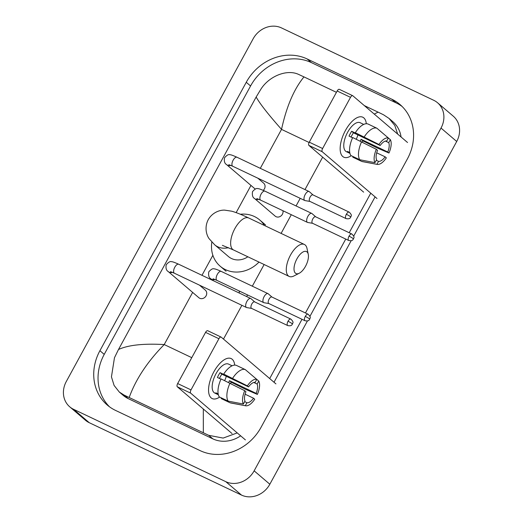 <?xml version="1.0" encoding="UTF-8"?>
<svg xmlns="http://www.w3.org/2000/svg" width="523" height="523" viewBox="0 0 523 523"><rect width="100%" height="100%" fill="white"/><g stroke="black" fill="none" stroke-linecap="round" stroke-linejoin="round"><path stroke-width="0.78" d="M345.428 130.502A22.123 10.035 -64.6 0 1 349.763 123.977A22.123 10.035 -64.6 0 1 366.309 123.729A22.123 10.035 -64.6 0 0 362.779 117.224A22.123 10.035 -64.6 0 0 345.428 130.502A22.123 10.035 -64.6 0 0 340.806 142.825A22.123 10.035 -64.6 0 0 351.24 155.691A22.123 10.035 -64.6 0 1 343.781 157.188A22.123 10.035 -64.6 0 1 345.428 130.502M407.535 142.511L352.809 95.768A2.765 1.255 115.4 0 0 352.685 95.683A2.765 1.255 115.4 0 0 350.515 97.343L337.158 90.995A2.765 1.255 -64.6 0 1 339.329 89.335A2.765 1.255 -64.6 0 1 339.46 89.42M322.613 148.519A2.765 1.255 115.4 0 0 322.279 151.768L308.923 145.42A2.765 1.255 -64.6 0 1 309.263 142.171L322.613 148.519L350.515 97.343M377.005 198.511L322.279 151.768M309.263 142.171L337.158 90.995M308.923 145.42L363.648 192.157M351.07 137.072A11.061 5.021 115.4 0 1 352.025 135.124A11.061 5.021 115.4 0 1 353.463 132.816L380.175 145.512A11.061 5.021 -64.6 0 1 386.772 140.988L388.393 138.013L390.354 139.693A14.383 6.524 -64.6 0 1 388.975 153.03L387.772 152.003L361.06 139.301A11.061 5.021 115.4 0 1 360.236 141.132M385.418 141.086L388.733 142.661A11.061 5.021 -64.6 0 1 387.772 152.003M357.895 134.921A11.061 5.021 -64.6 0 1 356.228 139.223M352.574 137.784L349.031 136.104A16.036 7.276 -64.6 0 1 350.26 133.613A16.036 7.276 -64.6 0 1 351.659 131.273L356.111 133.391L355.32 132.711A18.253 8.283 -64.6 0 1 368.002 124.003L376.906 128.24L388.393 138.013A14.383 6.524 -64.6 0 0 378.966 144.485L355.32 132.711M349.939 153.35L349.41 153.102A16.036 7.276 -64.6 0 1 349.063 152.958L346.389 151.69A16.036 7.276 -64.6 0 1 347.586 132.345A16.036 7.276 -64.6 0 1 360.164 122.715L362.838 123.99A16.036 7.276 -64.6 0 1 363.165 124.167M349.063 152.958A16.036 7.276 -64.6 0 1 347.449 151.428L349.763 152.526M362.269 142.119A16.036 7.276 -64.6 0 0 362.87 140.844L377.018 147.872L388.975 153.03M353.117 156.586L352.796 157.175L361.7 161.404L376.92 164.327L378.541 161.359L376.259 160.273M350.835 155.501A18.253 8.283 -64.6 0 1 352.685 137.536L376.338 149.31L377.541 150.343A11.061 5.021 -64.6 0 0 376.58 159.685L374.958 162.653L359.739 159.731L350.835 155.501M376.704 152.821L385.137 156.828L386.347 157.861A14.383 6.524 -64.6 0 1 377.227 164.399L362.413 161.614A18.253 8.283 -64.6 0 1 361.7 161.404M359.739 159.731A18.253 8.283 -64.6 0 1 361.589 141.772M374.958 162.653A14.383 6.524 -64.6 0 1 376.338 149.31M388.733 142.661L390.354 139.693M385.137 156.828A11.061 5.021 -64.6 0 1 378.541 161.359M362.838 123.99A16.036 7.276 -64.6 0 0 362.485 123.846L363.694 124.422M364.217 136.941A18.253 8.283 -64.6 0 1 376.906 128.24M380.175 145.512L378.966 144.485M353.463 132.816L351.659 131.273M362.87 140.844L361.06 139.301M349.41 153.102L349.73 152.513M296.914 258.872A12.166 5.518 115.4 0 0 294.129 270.463A12.166 5.518 115.4 0 0 299.267 273.228A12.166 5.518 115.4 0 0 305.543 266.246A12.166 5.518 115.4 0 0 308.263 254.309A12.166 5.518 115.4 0 0 296.914 258.872M299.267 273.228L293.926 275.961A17.697 8.028 -64.6 0 1 289.18 276.432A17.697 8.028 -64.6 0 1 290.5 255.087A17.697 8.028 -64.6 0 1 304.373 244.463A17.697 8.028 -64.6 0 1 307.008 248.445L308.263 254.309M222.36 245.333L233.533 249.974A17.697 8.028 115.4 0 1 234.853 228.629A17.697 8.028 115.4 0 1 248.732 218.006C242.136 214.829 236.488 212.567 231.787 211.214L224.792 210.148C220.614 209.841 212.698 211.9 208.226 219.686C204.107 227.655 206.663 235.428 209.187 238.776L214.698 244.803L228.427 256.531A17.697 15.657 -49.5 0 0 231.499 258.519A17.697 15.657 -49.5 0 0 247.863 256.786M258.996 262.082A30.419 26.908 130.5 0 1 225.446 269.626A30.419 26.908 130.5 0 1 220.17 266.2A30.419 26.908 130.5 0 1 211.822 242.09M240.325 214.247A30.419 26.908 130.5 0 1 254.4 216.522A30.419 26.908 130.5 0 1 259.683 219.941A30.419 26.908 130.5 0 1 264.442 225.478M313.029 194.935L309.322 191.686A4.975 2.255 115.4 0 0 309.309 191.673A4.975 2.255 115.4 0 0 309.322 191.686A4.975 2.255 115.4 0 0 309.08 191.523A4.975 2.255 115.4 0 0 305.177 194.51A4.975 2.255 115.4 0 0 304.569 200.368A4.975 2.255 115.4 0 0 304.804 200.518A4.975 2.255 115.4 0 0 305.079 200.603L309.943 201.427M313.1 195.001A3.596 1.628 115.4 0 0 312.937 194.889A3.596 1.628 115.4 0 0 310.119 197.047A3.596 1.628 115.4 0 0 309.681 201.277A3.596 1.628 115.4 0 0 309.851 201.381L346.082 218.607C350.318 219.405 350.286 217.457 350.783 217.084A3.596 0.386 28.6 0 0 350.521 216.738A3.596 0.386 -151.4 0 0 346.35 214.273A3.596 1.628 115.4 0 0 346.082 218.607M263.213 190.359A4.975 4.406 -49.5 0 0 263.644 183.161L257.813 178.173M170.498 271.62L174.407 273.235A4.975 2.255 115.4 0 1 174.636 267.508A4.975 2.255 115.4 0 1 174.78 267.227A4.975 2.255 115.4 0 1 178.683 264.239C174.577 262.389 172.204 261.552 171.557 261.735C170.328 261.108 168.556 262.095 166.242 264.697C165.575 268.149 166.268 270.463 168.334 271.64L198.851 297.711A4.975 4.406 -49.5 0 0 199.714 298.267A4.975 4.406 -49.5 0 0 205.787 296.319A4.975 4.406 -49.5 0 0 205.317 290.141L199.485 285.153M254.701 301.915L250.994 298.666A4.975 2.255 115.4 0 0 250.994 298.666A4.975 2.255 115.4 0 0 250.981 298.653A4.975 2.255 115.4 0 0 250.752 298.502A4.975 2.255 115.4 0 0 246.849 301.49A4.975 2.255 115.4 0 0 246.248 307.347A4.975 2.255 115.4 0 0 246.477 307.498A4.975 2.255 115.4 0 0 246.751 307.583L251.615 308.407M254.773 301.98A3.596 1.628 115.4 0 0 254.609 301.869A3.596 1.628 115.4 0 0 251.792 304.026A3.596 1.628 115.4 0 0 251.354 308.256A3.596 1.628 115.4 0 0 251.524 308.361L287.755 325.587C291.991 326.385 291.958 324.437 292.455 324.064A3.596 0.386 28.6 0 0 292.194 323.717A3.596 0.386 -151.4 0 0 288.023 321.253A3.596 1.628 115.4 0 0 287.755 325.587M258.767 199.283A4.975 4.406 -49.5 0 1 255.479 199.126A4.975 4.406 -49.5 0 1 254.616 198.563L275.17 216.123A4.975 4.406 -49.5 0 0 276.039 216.679A4.975 4.406 -49.5 0 0 281.145 215.803A4.975 4.406 -49.5 0 0 282.943 210.736M315.702 216.816L311.996 213.567A4.975 2.255 115.4 0 0 311.996 213.567A4.975 2.255 115.4 0 0 311.983 213.561A4.975 2.255 115.4 0 0 311.754 213.41A4.975 2.255 115.4 0 0 307.851 216.398A4.975 2.255 115.4 0 0 307.243 222.249A4.975 2.255 115.4 0 0 307.478 222.399A4.975 2.255 115.4 0 0 307.753 222.484L312.617 223.314M315.774 216.882A3.596 1.628 115.4 0 0 315.611 216.77A3.596 1.628 115.4 0 0 312.793 218.928A3.596 1.628 115.4 0 0 312.355 223.158A3.596 1.628 115.4 0 0 312.525 223.269L348.756 240.495C352.986 241.286 352.96 239.338 353.456 238.965A3.596 0.386 28.6 0 0 353.195 238.625A3.596 0.386 -151.4 0 0 349.024 236.161A3.596 1.628 115.4 0 0 348.756 240.495M268.26 293.815A4.975 2.255 115.4 0 0 268.247 293.802A4.975 2.255 115.4 0 0 268.005 293.645A4.975 2.255 115.4 0 0 264.102 296.633A4.975 2.255 115.4 0 0 263.5 302.484A4.975 2.255 115.4 0 0 263.729 302.634A4.975 2.255 115.4 0 0 264.01 302.719L268.874 303.549M272.032 297.116A3.596 1.628 115.4 0 0 271.862 297.005A3.596 1.628 115.4 0 0 269.044 299.169A3.596 1.628 115.4 0 0 268.613 303.392A3.596 1.628 115.4 0 0 268.776 303.503L305.014 320.73C309.243 321.521 309.211 319.573 309.714 319.2A3.596 0.386 28.6 0 0 309.446 318.86A3.596 0.386 -151.4 0 0 305.282 316.395A3.596 1.628 115.4 0 0 305.014 320.73M268.247 293.802A4.975 2.255 115.4 0 0 268.24 293.795L271.96 297.051M239.207 293.017A4.975 4.406 -49.5 0 0 239.201 290.971M213.829 371.886A22.123 10.035 -64.6 0 1 218.156 365.361A22.123 10.035 -64.6 0 1 234.703 365.113A22.123 10.035 -64.6 0 0 231.173 358.601A22.123 10.035 -64.6 0 0 213.829 371.886A22.123 10.035 -64.6 0 0 209.2 384.209A22.123 10.035 -64.6 0 0 219.634 397.075A22.123 10.035 -64.6 0 1 212.175 398.565A22.123 10.035 -64.6 0 1 213.829 371.886M275.935 383.889L221.209 337.145A2.765 1.255 115.4 0 0 221.079 337.067A2.765 1.255 115.4 0 0 218.908 338.727L205.559 332.373A2.765 1.255 -64.6 0 1 207.723 330.713A2.765 1.255 -64.6 0 1 207.853 330.798M191.013 389.897A2.765 1.255 115.4 0 0 190.673 393.146L177.323 386.798A2.765 1.255 -64.6 0 1 177.657 383.549L191.013 389.897L218.908 338.727M245.398 439.889L190.673 393.146M177.657 383.549L205.559 332.373M177.323 386.798L232.049 433.541M219.47 378.456A11.061 5.021 115.4 0 1 220.418 376.501A11.061 5.021 115.4 0 1 221.863 374.193L248.569 386.896A11.061 5.021 -64.6 0 1 255.165 382.365L256.786 379.397L258.748 381.071A14.383 6.524 -64.6 0 1 257.375 394.414L256.165 393.381L229.46 380.685A11.061 5.021 115.4 0 1 228.629 382.509M253.818 382.463L257.133 384.039A11.061 5.021 -64.6 0 1 256.165 393.381M226.289 376.305A11.061 5.021 -64.6 0 1 224.622 380.607M220.968 379.168L217.424 377.482A16.036 7.276 -64.6 0 1 218.653 374.998A16.036 7.276 -64.6 0 1 220.059 372.657L224.504 374.769L223.713 374.089A18.253 8.283 -64.6 0 1 236.403 365.387L245.3 369.617L256.786 379.397A14.383 6.524 -64.6 0 0 247.366 385.863L223.713 374.089M218.333 394.734L217.803 394.479A16.036 7.276 -64.6 0 1 217.457 394.342L214.783 393.067A16.036 7.276 -64.6 0 1 215.986 373.729A16.036 7.276 -64.6 0 1 228.558 364.1L231.231 365.368A16.036 7.276 -64.6 0 1 231.558 365.551M217.457 394.342A16.036 7.276 -64.6 0 1 215.842 392.806L218.156 393.904M230.663 383.496A16.036 7.276 -64.6 0 0 231.264 382.228L245.411 389.256L257.375 394.414M221.51 397.964L221.19 398.552L230.094 402.788L245.32 405.704L246.934 402.736L244.653 401.651M219.229 396.879A18.253 8.283 -64.6 0 1 221.079 378.92L244.731 390.694L245.941 391.72A11.061 5.021 -64.6 0 0 244.973 401.063L243.358 404.031L228.133 401.115L219.229 396.879M245.097 394.198L253.537 398.212L254.74 399.239A14.383 6.524 -64.6 0 1 245.62 405.783L230.806 402.991A18.253 8.283 -64.6 0 1 230.094 402.788M228.133 401.115A18.253 8.283 -64.6 0 1 229.983 383.15M243.358 404.031A14.383 6.524 -64.6 0 1 244.731 390.694M257.133 384.039L258.748 381.071M253.537 398.212A11.061 5.021 -64.6 0 1 246.934 402.736M231.231 365.368A16.036 7.276 -64.6 0 0 230.878 365.224L232.088 365.799M232.617 378.325A18.253 8.283 -64.6 0 1 245.3 369.617M248.569 386.896L247.366 385.863M221.863 374.193L220.059 372.657M231.264 382.228L229.46 380.685M217.803 394.479L218.124 393.891M437.581 102.783L453.271 116.184A22.123 19.573 130.5 0 1 456.71 141.478L269.835 484.233A22.123 19.573 130.5 0 1 241.495 495.078L89.256 422.702A22.123 19.573 130.5 0 1 85.419 420.217L69.729 406.816A22.123 19.573 130.5 0 1 66.29 381.522L253.165 38.767A22.123 19.573 130.5 0 1 281.505 27.922L433.744 100.298A22.123 19.573 130.5 0 1 437.581 102.783A22.123 19.573 130.5 0 1 441.02 128.07L254.139 470.831A22.123 19.573 130.5 0 1 225.805 481.676L73.566 409.3A22.123 19.573 130.5 0 1 69.729 406.816M391.753 99.18L307.171 58.968A47.567 42.075 -49.5 0 0 246.255 82.288L99.913 350.704A47.567 42.075 -49.5 0 0 107.3 405.07A47.567 42.075 -49.5 0 0 115.557 410.418L200.132 450.63A47.567 42.075 -49.5 0 0 261.055 427.311L407.397 158.894A47.567 42.075 -49.5 0 0 400.01 104.528A47.567 42.075 -49.5 0 0 391.753 99.18L396.068 102.868L311.486 62.655A47.567 42.075 -49.5 0 0 250.569 85.975L104.227 354.385A47.567 42.075 -49.5 0 0 109.529 406.829M402.095 106.45A47.567 42.075 -49.5 0 0 396.068 102.868M274.013 382.248L307.419 320.972M309.956 316.317L351.168 240.737M353.705 236.082L375.083 196.87M237.239 432.913L223.144 438.078L208.736 435.332L124.154 395.12L119.303 392.041L123.108 395.296A29.87 26.418 -49.5 0 0 128.292 398.657L212.874 438.869A29.87 26.418 -49.5 0 0 240.645 435.829M401.076 136.987A29.87 26.418 -49.5 0 0 392.825 121.669L389.02 118.414L394.787 125.461L397.683 134.091M374.252 114.079L378.096 112.138L383.509 114.779L389.02 118.42M370.768 193.183L349.201 232.742M345.749 239.063L305.452 312.976M302.006 319.298L269.698 378.56M119.303 392.041L114.092 385.431L111.445 376.874L114.465 357.739L118.492 349.514C128.174 345.049 143.413 343.395 164.215 344.559C147.421 361.694 135.751 379.325 129.207 397.454M336.433 92.329L303.981 76.901C293.985 89.093 286.499 106.581 281.531 129.384C268.26 114.413 259.807 103.626 256.159 97.017L118.492 349.514M256.159 97.017L260.814 89.328C268.979 76.188 287.127 68.729 298.927 74.567L303.981 76.901M378.096 112.138L364.302 105.581M203.329 432.698L203.31 408.993M214.698 244.803A17.697 15.657 -49.5 0 0 217.771 246.791A17.697 15.657 -49.5 0 0 228.446 247.654M350.783 217.084C350.508 216.123 353.09 215.973 349.174 212.116A3.596 1.628 115.4 0 0 346.35 214.273M255.211 189.051L226.662 164.66A4.975 4.406 -49.5 0 0 227.525 165.222A4.975 4.406 -49.5 0 0 230.806 165.379M226.662 164.66C224.596 163.483 223.903 161.169 224.57 157.717C226.884 155.115 228.656 154.128 229.885 154.756C230.532 154.573 232.905 155.409 237.011 157.26A4.975 2.255 115.4 0 0 233.108 160.247A4.975 2.255 115.4 0 0 232.964 160.528A4.975 2.255 115.4 0 0 232.735 166.255L228.826 164.64M292.455 324.064C292.18 323.103 294.763 322.953 290.847 319.095A3.596 1.628 115.4 0 0 288.023 321.253M168.334 271.64A4.975 4.406 -49.5 0 0 169.197 272.202A4.975 4.406 -49.5 0 0 172.479 272.359M353.456 238.965C353.182 238.004 355.764 237.854 351.842 233.997A3.596 1.628 115.4 0 0 349.024 236.161M254.616 198.563C252.687 197.589 251.994 195.275 252.524 191.621C254.838 189.019 256.61 188.032 257.846 188.659C258.486 188.476 260.859 189.313 264.965 191.163A4.975 2.255 115.4 0 0 261.062 194.151A4.975 2.255 115.4 0 0 260.918 194.432A4.975 2.255 115.4 0 0 260.689 200.159L307.478 222.399M309.714 319.2C309.433 318.239 312.022 318.089 308.099 314.231A3.596 1.628 115.4 0 0 305.282 316.395M212.841 280.485L210.874 278.798A4.975 4.406 -49.5 0 0 211.737 279.36A4.975 4.406 -49.5 0 0 215.018 279.517M210.874 278.798C208.945 277.824 208.246 275.51 208.782 271.855C211.096 269.253 212.868 268.266 214.097 268.894C214.744 268.711 217.117 269.548 221.222 271.398A4.975 2.255 115.4 0 0 217.32 274.385A4.975 2.255 115.4 0 0 217.176 274.667A4.975 2.255 115.4 0 0 216.947 280.393L263.729 302.634M309.1 142.485L281.531 129.384L260.297 168.334M191.771 357.66L164.215 344.559L192.647 292.409M201.97 275.314L212.874 255.302M236.148 212.619L250.975 185.43M223.478 339.087L241.888 305.314M246.66 296.561L247.549 294.939M252.321 286.186L264.128 264.52M281.099 233.395L291.291 214.705M296.064 205.951L300.215 198.335M304.987 189.581L322.665 157.155M73.566 409.3L89.256 422.702M225.805 481.676L241.495 495.078M254.139 470.831L269.835 484.233M441.02 128.07L456.71 141.478M104.227 354.385L99.913 350.704M250.569 85.975L246.255 82.288M311.486 62.655L307.171 58.968M212.874 438.869L208.736 435.332M128.292 398.657L124.154 395.12M352.685 95.683L339.329 89.335M233.533 249.974L289.18 276.432M220.17 266.2L226.054 271.228M259.683 219.941L265.566 224.968M248.732 218.006L304.373 244.463M232.735 166.255L304.804 200.518M237.011 157.26L309.08 191.523M349.174 212.116L312.937 194.889M174.407 273.235L246.477 307.498M178.683 264.239L250.752 298.502M290.847 319.095L254.609 301.869M260.689 200.159L256.78 198.544M264.965 191.163L311.754 213.41M351.842 233.997L315.611 216.77M216.947 280.393L213.038 278.779M221.222 271.398L268.005 293.645M308.099 314.231L271.862 297.005M221.079 337.067L207.723 330.713"/></g></svg>
